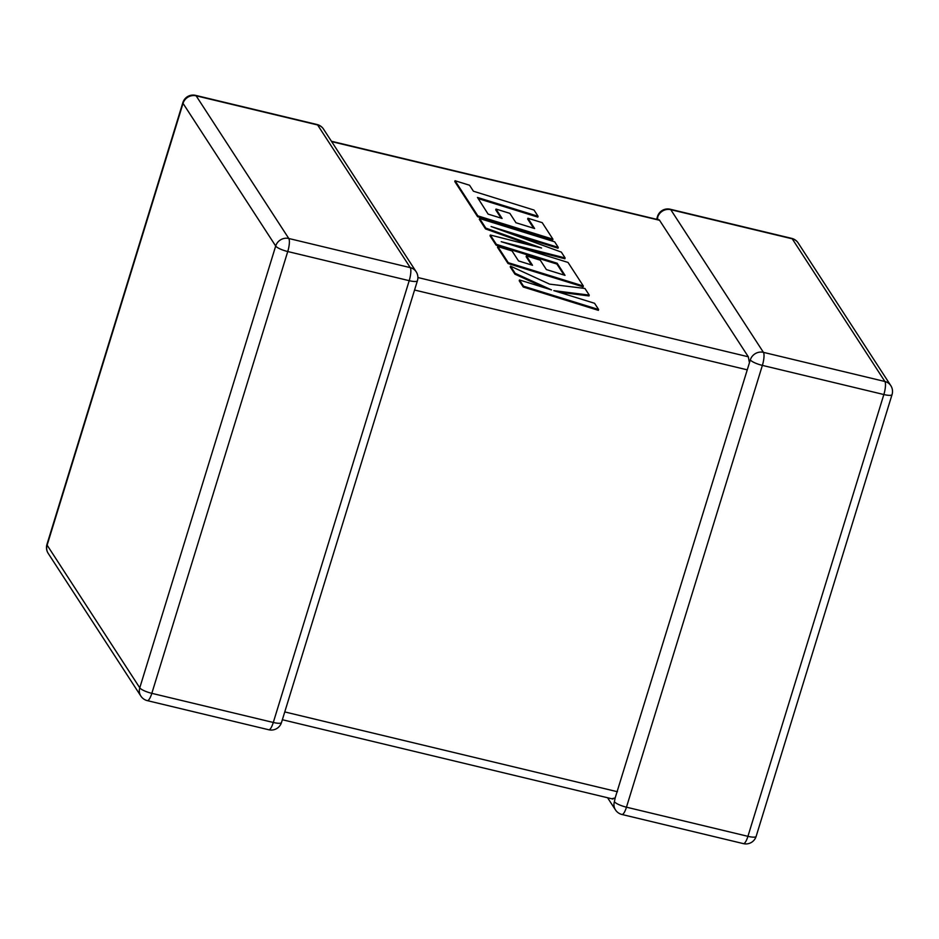 <?xml version="1.0" encoding="UTF-8"?>
<svg xmlns="http://www.w3.org/2000/svg" width="939" height="939" viewBox="0 0 939 939"><rect width="100%" height="100%" fill="white"/><g stroke="black" fill="none" stroke-linecap="round" stroke-linejoin="round"><path stroke-width="1.41" d="M607.58 797.751L615.479 809.911A10.693 10.036 -33 0 1 614.399 801.683L615.151 797.974L612.392 798.584M615.151 797.974L747.256 369.837L414.557 290.022M750.32 359.883A10.693 2.453 -162.9 0 0 762.374 365.388L626.466 807.188L747.925 836.332L883.845 394.533L762.374 365.388A10.693 2.758 -76.5 0 0 763.419 352.348L884.89 381.492L792.246 238.823L670.775 209.679L763.419 352.348A10.693 10.036 147 0 0 750.32 359.883L747.256 369.837M331.42 141.249L659.331 219.949L748.313 356.785L749.275 361.996M656.643 219.268L657.5 216.486A10.693 2.453 -162.9 0 0 657.676 217.214L657.64 219.503M538.07 216.287L534.021 210.054L473.432 191.227L469.547 185.241L455.039 180.734L477.857 215.864L552.942 239.199L542.214 222.66L527.929 218.235L534.62 228.541L515.969 222.754L509.865 213.364L495.992 209.057L502.095 218.447L488.116 214.104L477.482 197.46L538.07 216.287L537.812 217.109L478.197 198.587M455.039 180.734L454.793 181.556L477.599 216.698L552.695 240.02L552.942 239.199M477.857 215.864L477.599 216.698M527.929 218.235L527.671 219.057L533.634 228.236M495.992 209.057L495.745 209.89L501.109 218.141M479.571 218.505L485.803 228.107L541.557 248.025L490.287 235.02L496.344 244.34L557.144 263.225L565.02 275.35L546.369 269.563L540.265 260.173L526.392 255.878L532.495 265.268L518.516 260.913L512.048 250.948L497.764 246.523L508.257 262.685L583.354 286.019L568.036 262.439L501.191 241.687L565.114 257.932L561.322 252.098L491.097 226.534L558.271 247.391L554.656 241.828L479.571 218.505L479.313 219.327L485.545 228.928L532.718 245.783M485.803 228.107L485.545 228.928M490.287 235.02L490.041 235.842L496.085 245.161L556.886 264.047L564.034 275.045M496.344 244.34L496.085 245.161M557.144 263.225L556.886 264.047M526.392 255.878L526.145 256.699L531.509 264.962M497.764 246.523L497.506 247.344L508.011 263.507L583.096 286.841L583.354 286.019M508.257 262.685L508.011 263.507M517.002 246.593L564.867 258.765L565.114 257.932M507.964 232.672L558.012 248.213L558.271 247.391M589.258 295.116L584.938 288.461L549.585 284.13L510.499 266.136L515.171 273.331L551.498 289.905L519.478 279.963L523.528 286.195L523.269 287.017L598.354 310.339L598.613 309.518L594.563 303.285L553.81 290.632L589.258 295.116L589.011 295.938L558.459 292.076M523.528 286.195L598.613 309.518M510.499 266.136L510.241 266.958L514.924 274.165L545.043 287.897M515.171 273.331L514.924 274.165M519.478 279.963L519.22 280.784L523.269 287.017M284.763 711.926L617.463 791.741M287.745 251.535L151.825 693.334L273.296 722.467L409.204 280.679L287.745 251.535A10.693 2.453 -162.9 0 1 275.69 246.03L183.035 103.36L47.126 545.16L139.77 687.829L275.69 246.03A10.693 10.036 147 0 1 288.789 238.494L410.261 267.627L317.605 124.957L196.145 95.825L288.789 238.494A10.693 2.758 103.5 0 1 287.745 251.535M659.683 220.313L331.667 141.625M417.89 277.533L748.313 356.785M890.794 385.612A10.693 10.036 147 0 0 884.89 381.492A10.693 2.758 -76.5 0 1 883.845 394.533A10.693 2.453 -162.9 0 0 892.05 394.58A10.693 10.693 0 0 0 890.794 385.612L798.15 242.943A10.693 10.693 0 0 0 791.683 238.365L670.211 209.233A10.693 10.693 0 0 0 657.5 216.486M791.683 238.365A10.693 2.758 -76.5 0 1 792.246 238.823A10.693 10.036 -33 0 1 798.15 242.943M756.141 836.379A10.693 2.453 -162.9 0 1 747.925 836.332A10.693 2.758 -76.5 0 1 743.418 843.633A10.693 10.693 0 0 0 756.141 836.379L892.05 394.58M657.676 217.214A10.693 10.036 -33 0 1 670.775 209.679A10.693 2.758 -76.5 0 0 670.211 209.233M743.418 843.633L621.958 814.489A10.693 2.758 -76.5 0 0 626.466 807.188A10.693 2.453 -162.9 0 1 614.399 801.683M182.859 102.621A10.693 2.453 -162.9 0 0 183.035 103.36A10.693 10.036 -33 0 1 196.145 95.825A10.693 2.758 103.5 0 0 195.582 95.367A10.693 10.693 0 0 0 182.859 102.621L46.95 544.42A10.693 10.693 0 0 0 48.206 553.388A10.693 10.036 -33 0 1 47.126 545.16A10.693 2.453 -162.9 0 1 46.95 544.42M323.521 129.089A10.693 10.693 0 0 0 317.042 124.511A10.693 2.758 103.5 0 1 317.605 124.957A10.693 10.036 -33 0 1 323.521 129.089L416.165 271.758A10.693 10.036 147 0 0 410.261 267.627A10.693 2.758 103.5 0 1 409.204 280.679A10.693 2.453 -162.9 0 0 417.421 280.726A10.693 10.693 0 0 0 416.165 271.758M139.77 687.829A10.693 10.036 147 0 0 140.85 696.057A10.693 10.693 0 0 0 147.317 700.635A10.693 2.758 103.5 0 0 151.825 693.334A10.693 2.453 -162.9 0 1 139.77 687.829M417.421 280.726L281.5 722.514A10.693 2.453 -162.9 0 1 273.296 722.467A10.693 2.758 103.5 0 1 268.789 729.767L147.317 700.635M615.479 809.911A10.693 10.693 0 0 0 621.958 814.489M317.042 124.511L195.582 95.367M48.206 553.388L140.85 696.057M268.789 729.767A10.693 10.693 0 0 0 281.5 722.514M282.357 719.732L612.967 799.042"/></g></svg>
